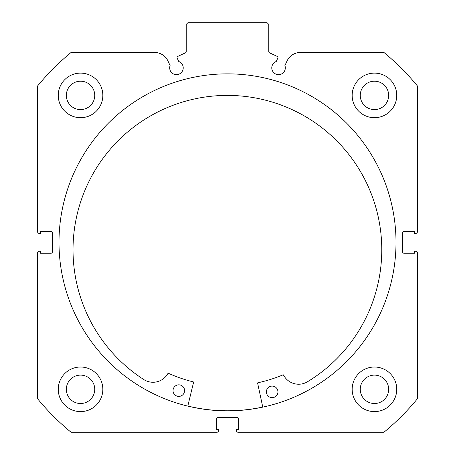 <?xml version="1.0" encoding="UTF-8"?>
<svg xmlns="http://www.w3.org/2000/svg" width="455" height="455" viewBox="0 0 455 455"><rect width="100%" height="100%" fill="white"/><g stroke="black" fill="none" stroke-linecap="round" stroke-linejoin="round"><path stroke-width="0.68" d="M262.751 407.054A168.424 168.424 0 0 1 187.818 406.042M277.8 58.138A1.319 1.319 0 0 0 277.163 56.38L269.542 52.825A1.319 1.319 0 0 1 268.78 51.631L268.78 24.399L267.13 22.75L187.869 22.75L186.22 24.399L186.22 51.631A1.319 1.319 0 0 1 185.458 52.825L177.837 56.38A1.319 1.319 0 0 0 177.2 58.138L178.775 61.516A6.768 6.768 0 0 1 176.46 74.643A6.768 6.768 0 0 1 170.096 65.56L167.963 60.987A14.748 14.748 0 0 0 154.598 52.473L71.06 52.473A246.03 246.03 0 0 0 37.611 85.921L37.611 231.794A1.649 1.649 0 0 0 39.261 233.443L40.415 233.443L40.415 231.464L50.818 231.464A1.649 1.649 0 0 1 52.473 233.114L52.473 251.609A1.649 1.649 0 0 1 50.818 253.259L40.415 253.259L40.415 251.279L39.261 251.279A1.649 1.649 0 0 0 37.611 252.929L37.611 398.802A246.03 246.03 0 0 0 71.06 432.25L216.933 432.25A1.649 1.649 0 0 0 218.582 430.601L218.582 429.44L216.603 429.44L216.603 419.038A1.649 1.649 0 0 1 218.252 417.389L236.748 417.389A1.649 1.649 0 0 1 238.397 419.038L238.397 429.44L236.418 429.44L236.418 430.601A1.649 1.649 0 0 0 238.067 432.25L383.94 432.25A246.03 246.03 0 0 0 417.389 398.802L417.389 252.929A1.649 1.649 0 0 0 415.739 251.279L414.585 251.279L414.585 253.259L404.182 253.259A1.649 1.649 0 0 1 402.527 251.609L402.527 233.114A1.649 1.649 0 0 1 404.182 231.464L414.585 231.464L414.585 233.443L415.739 233.443A1.649 1.649 0 0 0 417.389 231.794L417.389 85.921A246.03 246.03 0 0 0 383.94 52.473L300.402 52.473A14.748 14.748 0 0 0 287.037 60.987L284.904 65.56A6.768 6.768 0 0 1 278.54 74.643A6.768 6.768 0 0 1 276.225 61.516L277.8 58.138M396.004 242.361A168.504 168.504 0 0 0 227.5 73.852A168.504 168.504 0 0 0 58.996 242.361A168.504 168.504 0 0 0 227.5 410.865A168.504 168.504 0 0 0 396.004 242.361M352.164 389.321A22.289 22.289 0 0 0 374.459 411.61A22.289 22.289 0 0 0 396.749 389.321A22.289 22.289 0 0 0 374.459 367.026A22.289 22.289 0 0 0 352.164 389.321M58.251 389.321A22.289 22.289 0 0 0 80.541 411.61A22.289 22.289 0 0 0 102.836 389.321A22.289 22.289 0 0 0 80.541 367.026A22.289 22.289 0 0 0 58.251 389.321M352.164 95.402A22.289 22.289 0 0 0 374.459 117.697A22.289 22.289 0 0 0 396.749 95.402A22.289 22.289 0 0 0 374.459 73.113A22.289 22.289 0 0 0 352.164 95.402M58.251 95.402A22.289 22.289 0 0 0 80.541 117.697A22.289 22.289 0 0 0 102.836 95.402A22.289 22.289 0 0 0 80.541 73.113A22.289 22.289 0 0 0 58.251 95.402M94.742 95.402A14.202 14.202 0 0 1 80.541 109.604A14.202 14.202 0 0 1 66.345 95.402A14.202 14.202 0 0 1 80.541 81.2A14.202 14.202 0 0 1 94.742 95.402M388.655 95.402A14.202 14.202 0 0 1 374.459 109.604A14.202 14.202 0 0 1 360.258 95.402A14.202 14.202 0 0 1 374.459 81.2A14.202 14.202 0 0 1 388.655 95.402M94.742 389.321A14.202 14.202 0 0 1 80.541 403.517A14.202 14.202 0 0 1 66.345 389.321A14.202 14.202 0 0 1 80.541 375.119A14.202 14.202 0 0 1 94.742 389.321M388.655 389.321A14.202 14.202 0 0 1 374.459 403.517A14.202 14.202 0 0 1 360.258 389.321A14.202 14.202 0 0 1 374.459 375.119A14.202 14.202 0 0 1 388.655 389.321M262.768 407.134L257.638 383.155A0.33 0.33 0 0 1 257.888 382.763A143.655 143.655 0 0 0 283.061 374.835A0.33 0.33 0 0 1 283.482 374.988A17.068 17.068 0 0 0 307.102 381.984L307.102 381.99A154.376 154.376 0 0 0 229.485 95.419A154.376 154.376 0 0 0 144.161 379.794A17.068 17.068 0 0 0 167.958 373.43A0.33 0.33 0 0 1 168.384 373.288A143.655 143.655 0 0 0 193.335 381.893A0.33 0.33 0 0 1 193.574 382.291L187.796 406.122M277.942 391.948A5.779 5.779 0 0 1 272.09 397.647A5.779 5.779 0 0 1 266.385 391.795A5.779 5.779 0 0 1 272.244 386.09A5.779 5.779 0 0 1 277.942 391.948M184.594 390.691A5.779 5.779 0 0 1 178.735 396.39A5.779 5.779 0 0 1 173.036 390.532A5.779 5.779 0 0 1 178.895 384.833A5.779 5.779 0 0 1 184.594 390.691"/></g></svg>
